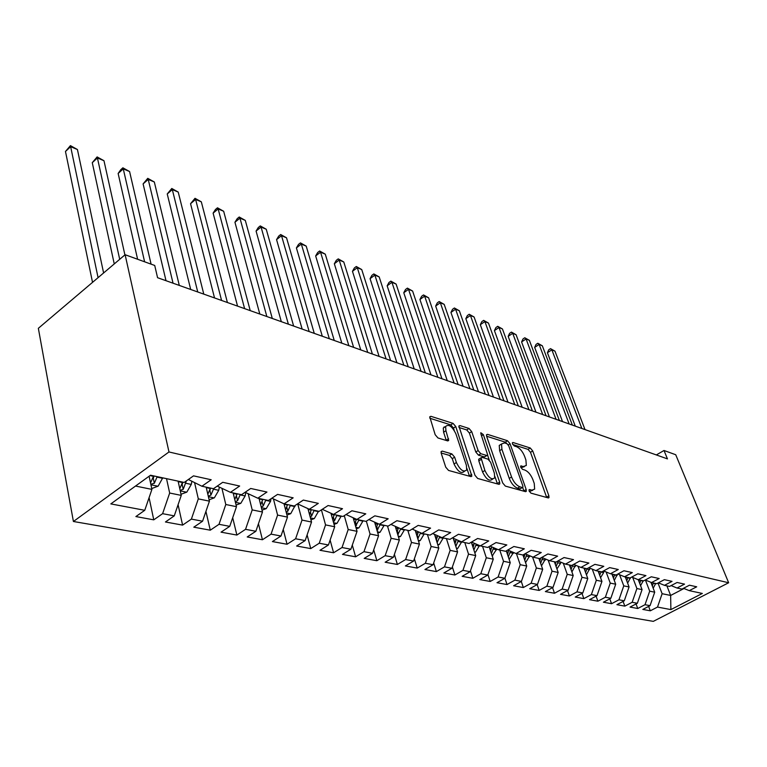 <?xml version="1.0" encoding="UTF-8"?>
<svg xmlns="http://www.w3.org/2000/svg" width="767" height="767" viewBox="0 0 767 767"><rect width="100%" height="100%" fill="white"/><g stroke="black" fill="none" stroke-linecap="round" stroke-linejoin="round"><path stroke-width="1.15" d="M529.144 491.014L530.937 493.143L548.194 497.898L548.999 497.601L548.875 495.798L532.729 450.948L530.256 447.986L513.027 442.501L512.404 442.732L512.49 443.872L514.264 445.982L516.527 446.691C519.863 448.177 522.548 451.37 524.58 456.288L525.913 460.037L526.315 465.454L523.535 466.489L520.659 466.039L520.745 467.237L522.528 469.356L524.791 470.027C528.137 471.446 530.841 474.658 532.902 479.663L534.254 483.469L534.647 489.135L531.934 490.171L529.661 489.538L529.057 489.768L529.144 491.014M442.252 451.111L441.102 451.629L441.217 453.278L445.723 467.151L448.551 470.439L470.804 476.575L471.849 476.115L455.78 426.567L453.067 423.374L430.92 416.318L429.75 416.826L435.167 434.688L437.967 437.967L447.573 440.862L448.695 440.383L445.924 430.728L445.617 426.5C448.666 423.796 452.089 426.241 455.886 433.815L466.394 465.348L466.681 469.941C463.584 472.577 460.162 470.104 456.403 462.511L454.639 457.161L451.868 453.911L442.252 451.111L441.044 451.878M125.117 254.721L168.98 451.964L73.411 521.493L38.35 328.314L125.117 254.721L154.723 265.468L157.571 277.702L667.453 458.887L664.011 450.488L656.341 454.936M664.011 450.488L675.727 454.735L728.65 582.757L168.98 451.964M502.701 482.97L505.348 486.096L525.424 491.618L526.296 491.283L526.172 489.499L510.065 443.767L507.524 440.737L487.496 434.352L486.518 434.736L486.642 436.346L502.701 482.97M498.809 484.293L477.688 478.474L474.955 475.262L458.858 426.001L459.932 425.57L469.03 428.465L471.695 431.61L478.119 450.555L480.794 453.7L486.719 455.473L487.707 455.08L480.89 433.844L480.804 432.722L483.335 434.621L499.653 482.127L499.768 483.9L498.809 484.293M73.411 521.493L653.292 621.366L728.65 582.757M648.633 606.4L650.311 610.8L657.511 607.071L670.885 609.602L702.332 593.447L689.265 590.648L696.704 586.803L689.447 585.202L681.968 589.085L677.04 588.03L684.538 584.118L677.079 582.479L669.533 586.419L664.462 585.336L672.036 581.367L664.366 579.67L656.753 583.687L651.538 582.565L659.169 578.529L651.279 576.784L643.599 580.868L638.23 579.718L645.939 575.605L637.808 573.812L630.062 577.963L624.53 576.784L632.305 572.604L623.935 570.753L616.122 574.982L610.427 573.754L618.269 569.507L609.64 567.609L601.759 571.904L595.892 570.648L603.802 566.324L594.914 564.359L586.956 568.731L580.907 567.436L588.893 563.036L579.727 561.013L571.693 565.461L565.452 564.119L573.515 559.642L564.052 557.551L555.95 562.086L549.508 560.706L557.638 556.142L547.868 553.985L539.7 558.606L533.046 557.178L541.253 552.528L531.167 550.303L522.912 555.011L516.047 553.544L524.331 548.798L513.9 546.497L505.578 551.3L498.483 549.776L506.834 544.944L496.057 542.566L487.659 547.456L480.315 545.883L488.742 540.946L477.592 538.492L469.116 543.487L461.523 541.857L470.027 536.823L458.484 534.283L449.932 539.374L442.07 537.686L450.651 532.547L438.686 529.911L430.066 535.117L421.917 533.372L430.575 528.127L418.178 525.395L409.482 530.706L401.036 528.904L409.77 523.535L396.913 520.707L388.14 526.133L379.377 524.264L388.179 518.78L374.842 515.836L365.993 521.387L356.904 519.441L365.782 513.842L351.919 510.784L343.002 516.469L333.559 514.446L342.504 508.703L328.103 505.53L319.12 511.349L309.302 509.25L318.315 503.373L303.339 500.074L294.279 506.028L284.068 503.842L293.157 497.831L277.568 494.389L268.431 500.487L257.798 498.214L266.954 492.05L250.713 488.474L241.519 494.725L230.436 492.347L239.659 486.029L222.727 482.299L213.466 488.713L201.903 486.24L211.193 479.758L193.524 475.856L184.195 482.443L150.505 475.224L110.822 503.9L144.752 510.304L151.914 489.394L149.105 476.24M650.311 610.8L642.813 609.429L650.052 605.671L645.018 604.712L649.697 591.165L645.431 580.053M636.035 603.955L637.751 608.499L645.018 604.712M637.751 608.499L630.043 607.09L637.348 603.265L632.161 602.287L636.907 588.548L632.689 577.426M623.082 601.433L624.837 606.131L632.161 602.287M624.837 606.131L616.917 604.684L624.28 600.801L618.95 599.794L623.763 585.863L619.583 574.732M609.775 598.835L611.567 603.706L618.95 599.794M611.567 603.706L603.418 602.21L610.839 598.27L605.364 597.234L610.244 583.102L606.112 571.961M596.074 596.16L597.905 601.203L605.364 597.234M597.905 601.203L589.526 599.669L597.014 595.652L591.376 594.588L596.323 580.255L592.249 569.124M581.98 593.409L583.86 598.624L591.376 594.588M583.86 598.624L575.231 597.052L582.786 592.968L576.976 591.875L582 577.321L577.982 566.209M567.475 590.561L569.402 595.978L576.976 591.875M569.402 595.978L560.514 594.348L568.126 590.207L562.144 589.075L567.244 574.31L563.285 563.208M552.537 587.627L554.503 593.255L562.144 589.075M554.503 593.255L545.356 591.578L553.036 587.359L546.871 586.189L552.039 571.194L548.156 560.131M537.149 584.598L539.163 590.437L546.871 586.189M539.163 590.437L529.729 588.711L537.475 584.416L531.119 583.217L536.363 567.992L532.547 556.967M521.282 581.472L523.343 587.541L531.119 583.217M523.343 587.541L513.622 585.758L521.426 581.396L514.868 580.149L520.199 564.694L516.431 553.621M504.907 578.184L507.035 584.55L514.868 580.149M507.035 584.55L496.997 582.719L504.878 578.27L498.109 576.995L503.526 561.281L499.768 550.054M487.946 574.588L490.209 581.472L498.109 576.995M490.209 581.472L479.854 579.574L487.793 575.039L480.804 573.726L486.307 557.762L482.558 546.363M470.449 570.859L472.836 578.289L480.804 573.726M472.836 578.289L462.146 576.333L470.152 571.712L462.932 570.351L468.522 554.129L464.783 542.557M452.367 566.995L454.898 575.001L462.932 570.351M454.898 575.001L443.853 572.978L451.926 568.27L444.467 566.871L450.143 550.37L446.423 538.626M433.691 562.968L436.365 571.607L444.467 566.871M436.365 571.607L424.937 569.517L433.087 564.713L425.369 563.266L431.14 546.478L427.44 534.561M414.372 558.769L417.2 568.098L425.369 563.266M417.2 568.098L405.388 565.931L413.595 561.041L405.609 559.536L411.486 542.461L407.804 530.352M394.401 554.407L397.373 564.464L405.609 559.536M397.373 564.464L385.149 562.23L393.423 557.235L385.159 555.672L391.132 538.3L387.479 525.999M373.721 549.853L376.856 560.706L385.159 555.672M376.856 560.706L364.2 558.386L372.532 553.295L363.97 551.674L370.049 533.995L366.338 521.177M352.302 545.097L355.61 556.813L363.97 551.674M355.61 556.813L342.485 554.407L350.893 549.21L342.015 547.533L348.199 529.527L344.287 515.645M330.117 540.121L333.587 552.777L342.015 547.533M333.587 552.777L319.983 550.284L328.449 544.973L319.245 543.228L325.544 524.896L321.421 509.854M307.107 534.925L310.75 548.597L319.245 543.228M310.75 548.597L296.637 546.008L305.161 540.572L295.602 538.77L302.016 520.084L297.73 503.929M283.234 529.47L287.05 544.254L295.602 538.77M287.05 544.254L272.4 541.569L280.99 536.008L271.058 534.139L277.596 515.088L273.435 498.914M258.45 523.746L262.439 539.747L271.058 534.139M262.439 539.747L247.214 536.958L255.871 531.272L245.545 529.326L252.209 509.902L248.182 493.708M232.698 517.735L236.869 535.059L245.545 529.326M236.869 535.059L221.04 532.164L229.745 526.344L219.007 524.312L225.795 504.504L221.931 488.32M205.93 511.397L210.273 530.189L219.007 524.312M210.273 530.189L193.802 527.178L202.565 521.215L191.386 519.106L198.308 498.876L194.607 482.74M178.078 504.715L182.594 525.117L191.386 519.106M182.594 525.117L165.442 521.982L174.262 515.865L162.604 513.669L169.67 493.028L166.525 478.656M149.076 497.658L153.764 519.844L162.604 513.669M153.764 519.844L135.884 516.565L144.752 510.304M188.366 479.5L201.903 486.24M135.529 486.048L151.914 489.394M230.436 492.347L217.234 486.096M169.67 493.028L181.271 495.396L178.088 481.139M174.262 515.865L181.271 495.396M257.798 498.214L245.124 492.27M198.308 498.876L209.439 501.158L206.17 487.15M202.565 521.215L209.439 501.158M284.068 503.842L271.873 498.186M225.795 504.504L236.485 506.69L233.149 492.932M229.745 526.344L236.485 506.69M309.302 509.25L297.577 503.861M252.209 509.902L262.477 512.001L259.073 498.483M255.871 531.272L262.477 512.001M333.559 514.446L322.274 509.307M277.596 515.088L287.481 517.111L284.011 503.814M280.99 536.008L287.481 517.111M356.904 519.441L346.032 514.542M302.016 520.084L311.536 522.03L307.922 508.617M305.161 540.572L311.536 522.03M379.377 524.264L368.898 519.566M325.544 524.896L334.7 526.766L330.96 513.257M328.449 544.973L334.7 526.766M401.036 528.904L390.93 524.407M348.199 529.527L357.038 531.33L353.165 517.763M350.893 549.21L357.038 531.33M421.917 533.372L412.167 529.067M370.049 533.995L378.572 535.73L374.593 522.116M372.532 553.295L378.572 535.73M442.07 537.686L432.646 533.564M391.132 538.3L399.358 539.987L395.273 526.335M393.423 557.235L399.358 539.987M461.523 541.857L452.415 537.897M411.486 542.461L419.424 544.091L415.244 530.428M413.595 561.041L419.424 544.091M480.315 545.883L471.513 542.077M431.14 546.478L438.82 548.05L434.544 534.398M433.087 564.713L438.82 548.05M498.483 549.776L489.96 546.114M450.143 550.37L457.573 551.885L453.211 538.242M451.926 568.27L457.573 551.885M516.047 553.544L507.802 550.016M468.522 554.129L475.703 555.596L471.341 542.173M470.152 571.712L475.703 555.596M533.046 557.178L525.069 553.784M486.307 557.762L493.258 559.181L489.097 546.612M487.793 575.039L493.258 559.181M549.508 560.706L541.77 557.427M503.526 561.281L510.256 562.662L506.287 550.888M504.878 578.27L510.256 562.662M565.452 564.119L557.954 560.965L557.657 562.796L560.514 563.409L560.725 562.134M520.199 564.694L526.728 566.027L522.95 554.992M521.426 581.396L526.728 566.027M580.907 567.436L573.639 564.387M536.363 567.992L542.691 569.287L538.913 558.443M537.475 584.416L542.691 569.287M595.892 570.648L588.835 567.695M552.039 571.194L558.175 572.45L554.397 561.751M553.036 587.359L558.175 572.45M610.427 573.754L603.581 570.907M567.244 574.31L573.198 575.528L569.411 564.972M568.126 590.207L573.198 575.528M624.53 576.784L617.886 574.023M582 577.321L587.781 578.51L583.994 568.098M582.786 592.968L587.781 578.51M638.23 579.718L631.768 577.052M596.323 580.255L601.942 581.405L598.164 571.127M597.014 595.652L601.942 581.405M651.538 582.565L645.258 579.986M610.244 583.102L615.7 584.214L611.922 574.08M610.839 598.27L615.7 584.214M664.462 585.336L658.364 582.834M623.763 585.863L629.065 586.947L625.297 576.947M624.28 600.801L629.065 586.947M677.04 588.03L671.106 585.604M636.907 588.548L642.065 589.602L638.307 579.727M637.348 603.265L642.065 589.602M689.265 590.648L683.483 588.299M649.697 591.165L654.711 592.191L650.905 582.306M650.052 605.671L654.711 592.191M666.897 585.854L670.646 595.451L684.011 588.51M657.511 607.071L662.132 593.706L657.99 583.025M662.132 593.706L670.646 595.451L670.885 609.602M444.083 426.903L444.246 427.392M529.326 491.455L532.701 490.295M524.379 466.633L520.985 467.784M546.698 497.486L530.496 452.309L528.032 449.357L512.797 444.534M507.054 443.709L505.271 442.147L486.604 436.231M523.976 491.225L522.672 487.486M522.308 487.486L522.921 487.246L522.845 486L508.703 445.78L506.92 443.662L504.485 442.895L501.513 444.016L501.906 449.28L511.56 476.978C513.65 482.117 516.421 485.386 519.873 486.805L522.308 487.486L519.997 488.876L522.471 487.515M501.465 444.141L499.24 445.435L499.633 450.699L501.906 449.28M519.997 488.876L517.552 488.195C514.101 486.786 511.33 483.517 509.25 478.387L499.633 450.699M458.944 427.468L466.739 429.942L469.03 428.465M486.987 455.521L484.408 456.921L478.474 455.157L475.799 452.012L469.394 433.077L466.739 429.942M487.62 455.243L489.25 459.999M494.945 476.633L497.313 483.555L499.653 482.127M484.888 470.497C488.464 477.745 491.724 480.2 494.677 477.86L494.37 473.191L490.621 462.252L487.965 459.126L482.04 457.362L481.034 457.784L484.888 470.497L482.548 471.945C486.115 479.193 489.375 481.638 492.328 479.298L492.721 479.059M479.452 458.771L478.704 459.232L478.819 460.919L481.149 459.462M482.548 471.945L478.819 460.919M464.476 471.312L464.313 471.417C461.207 474.064 457.774 471.59 454.026 464.006L452.271 458.656L449.5 455.406L441.13 452.99M445.493 426.577L443.288 428.005L443.594 432.233L445.924 430.728M446.298 440.479L443.594 432.233M454.227 430.373L453.46 428.063L450.756 424.88L429.827 418.245M469.471 476.211L466.94 468.541M653.177 588.212L655.727 583.466M585 429.587L554.972 351.152L551.847 349.829L547.408 352.715L575.279 426.136M652.333 586.017L653.379 582.958M651.892 582.642L651.586 584.071M547.408 352.715L548.741 349.79L550.514 348.63L551.847 349.829L581.865 428.475M550.514 348.63L554.972 351.152M640.57 585.691L643.245 580.792M572.355 425.091L542.336 345.812L539.124 344.46L534.666 347.393L562.518 421.601M639.726 583.457L640.838 580.274M639.314 579.948L638.969 581.482M534.666 347.393L536.028 344.431L537.811 343.261L539.124 344.46L569.143 423.95M537.811 343.261L542.336 345.812M627.617 583.093L630.464 577.743M559.373 420.479L529.374 340.347L526.085 338.956L521.589 341.938L549.421 416.941M626.764 580.82L627.943 577.513M626.371 577.177L625.997 578.817M521.589 341.938L522.998 338.947L524.791 337.758L526.085 338.956L556.075 419.309M524.791 337.758L529.374 340.347M614.281 580.418L617.387 574.291M546.056 415.752L516.086 334.728L512.711 333.309L508.185 336.339L535.98 412.167M613.427 578.126L614.693 574.675M613.073 574.33L612.66 576.075M508.185 336.339L509.624 333.319L511.436 332.101L512.711 333.309L542.672 414.544M511.436 332.101L516.086 334.728M600.571 577.676L603.629 572.633L603.878 571.032M532.384 410.891L502.452 328.976L498.991 327.509L494.427 330.596L522.183 407.267M599.708 575.346L601.06 571.751M599.391 571.396L598.941 573.256M494.427 330.596L495.904 327.547L497.725 326.311L498.991 327.509L528.904 409.655M497.725 326.311L502.452 328.976M586.448 574.847L589.909 568.146M518.329 405.896L488.464 323.07L484.907 321.565L480.315 324.7L508.013 402.224M585.595 572.489L587.033 568.683M585.317 568.376L584.818 570.36M480.315 324.7L481.829 321.622L483.661 320.366L484.907 321.565L514.762 404.631M483.661 320.366L488.464 323.07M571.914 571.942L575.528 565.183M503.9 400.767L474.092 317.001L470.439 315.458L465.828 318.65L493.449 397.057M571.06 569.555L572.709 564.896M570.821 565.269L570.284 567.388M465.828 318.65L467.381 315.534L469.222 314.259L470.439 315.458L500.228 399.463M469.222 314.259L474.092 317.001M556.938 568.951L560.514 563.409M489.068 395.494L459.347 310.769L455.588 309.187L450.938 312.437L478.474 391.736M555.893 562.077L555.298 564.32M556.085 566.535L557.657 562.796M450.938 312.437L452.54 309.283L454.4 307.989L455.588 309.187L485.29 394.152M454.4 307.989L459.347 310.769M541.492 565.845L545.462 558.999M473.814 390.077L444.189 304.374L440.335 302.744L435.656 306.052L463.086 386.261M540.649 563.429L542.614 557.791M540.63 558.079L539.863 561.166M435.656 306.052L437.295 302.869L439.165 301.546L440.335 302.744L469.931 388.696M439.165 301.546L444.189 304.374M525.568 562.642L529.738 555.768M458.12 384.497L428.609 297.797L424.65 296.129L419.933 299.494L447.257 380.643M524.743 560.217L526.795 554.522M524.906 553.87L523.947 557.925M419.933 299.494L421.629 296.273L423.509 294.931L424.65 296.129L454.122 383.078M423.509 294.931L428.609 297.797M509.135 559.335L513.516 552.461M441.965 378.764L412.598 291.038L408.523 289.312L403.778 292.745L430.958 374.852M508.329 556.919L510.486 551.157M508.559 550.332L507.533 554.579M403.778 292.745L405.522 289.495L407.411 288.124L408.523 289.312L437.861 377.297M407.411 288.124L412.598 291.038M492.184 555.931L496.776 549.047M425.34 372.858L396.127 284.087L391.937 282.314L387.162 285.803L414.19 368.889M491.379 553.515L493.651 547.696M491.676 546.842L490.592 551.128M387.162 285.803L388.955 282.515L390.854 281.125L391.937 282.314L421.112 371.353M390.854 281.125L396.127 284.087M474.677 552.422L475.607 552.077L479.5 545.529M408.217 366.77L379.186 276.925L374.871 275.104L370.068 278.661L396.913 362.753M473.891 550.006L476.278 544.139M474.227 543.247L473.095 547.571M370.068 278.661L371.899 275.343L373.826 273.915L374.871 275.104L403.854 365.217M373.826 273.915L379.186 276.925M456.586 548.798L457.746 548.376L461.657 541.886M390.576 360.5L361.736 269.562L357.297 267.693L352.465 271.317L379.109 356.425M455.071 543.793L455.876 546.315L458.33 540.467M456.212 539.546L455.023 543.899M352.465 271.317L354.354 267.951L356.291 266.504L357.297 267.693L386.079 358.898M356.291 266.504L361.736 269.562M437.88 545.059L439.299 544.541L443.259 537.945M372.378 354.038L343.779 261.978L339.206 260.051L334.335 263.743L360.758 349.905M437.123 542.633L439.779 536.689M437.593 535.73L436.337 540.112M334.335 263.743L336.291 260.349L338.228 258.872L339.206 260.051L367.748 352.389M338.228 258.872L343.779 261.978M418.542 541.195L420.22 540.582L424.228 533.87M353.625 347.365L325.275 254.165L320.558 252.18L315.659 255.948L341.833 343.185M417.794 538.75L420.594 532.787M418.341 531.79L417.008 536.2M315.659 255.948L317.672 252.506L319.628 251.001L320.558 252.18L348.841 345.668M319.628 251.001L325.275 254.165M398.524 537.197L400.489 536.488L404.545 529.652M334.259 340.49L306.196 246.111L301.335 244.059L296.407 247.914L322.303 336.243M397.785 534.724L400.748 528.77M398.409 527.734L397.009 532.154M296.407 247.914L298.488 244.433L300.453 242.89L301.335 244.059L329.331 338.736M300.453 242.89L306.196 246.111M377.795 533.075L380.068 532.24L384.181 525.29M314.278 333.386L286.532 237.808L281.518 235.69L276.561 239.62L302.14 329.081M377.057 530.543L380.231 524.446M377.786 523.545L376.3 527.974M276.561 239.62L278.699 236.102L280.684 234.529L281.518 235.69L309.178 331.574M280.684 234.529L286.532 237.808M356.319 528.808L358.927 527.849L363.079 520.764M293.636 326.052L266.245 229.237L261.068 227.061L256.082 231.068L281.316 321.68M355.572 526.21L358.985 519.892M356.406 519.221L354.843 523.65M256.082 231.068L258.287 227.511L260.281 225.91L261.068 227.061L288.363 324.182M260.281 225.91L266.245 229.237M334.048 524.388L337.01 523.305L341.219 516.086M272.295 318.468L245.296 220.397L239.956 218.144L234.942 222.248L259.802 314.029M333.3 521.704L334.431 520.918L336.981 515.175M334.278 514.599L332.6 519.173M234.942 222.248L237.224 218.643L239.227 217.003L239.956 218.144L266.849 316.531M239.227 217.003L245.296 220.397M310.942 519.815L314.288 518.588L318.554 511.225M250.234 310.635L223.667 211.27L218.154 208.94L213.111 213.13L237.549 306.119M310.184 517.016L311.565 516.133L314.144 510.285M311.354 509.681L309.523 514.542M213.111 213.13L215.469 209.487L217.483 207.809L218.154 208.94L244.606 308.631M217.483 207.809L223.667 211.27M286.944 515.069L290.712 513.689L295.17 505.443M227.406 302.524L201.318 201.826L195.614 199.42L190.552 203.706L214.53 297.941M286.177 512.135L287.836 511.177L290.453 505.213M287.558 504.59L285.554 509.739M190.552 203.706L195.01 198.308L195.614 199.42L221.577 300.453M195.01 198.308L201.318 201.826M262.017 510.16L266.235 508.607L270.521 501.378L271.019 498.761M203.782 294.125L178.222 192.076L172.316 189.583L167.235 193.965L190.695 289.475M261.231 507.054L263.196 506.019L265.852 499.94M262.841 499.288L260.655 504.763M167.235 193.965L171.779 188.481L172.316 189.583L197.742 291.978M171.779 188.481L178.222 192.076M236.092 505.06L240.79 503.325L245.133 495.952L245.785 492.587M179.296 285.429L154.32 181.99L148.223 179.411L143.103 183.898L166.008 280.703M235.287 501.743L237.578 500.669L240.282 494.456M237.147 493.785L234.769 499.595M143.103 183.898L147.753 178.327L148.223 179.411L173.045 283.205M147.753 178.327L154.32 181.99M209.113 499.768L214.348 497.831L218.739 490.305L219.362 487.103M151.08 264.145L129.585 171.54L123.266 168.874L118.137 173.467L137.609 259.256M208.279 496.191L210.944 495.099L213.744 488.521M210.522 488.08L209.851 490.429L210.944 495.099M210.426 488.061L207.828 494.226M118.137 173.467L120.831 169.641L122.883 167.81L123.266 168.874L144.608 261.796M122.883 167.81L129.585 171.54M181.022 494.264L186.822 492.117L191.271 484.428L191.865 481.427M124.906 254.893L103.976 160.725L97.428 157.964L92.27 162.671L114.254 263.925M180.149 490.372L183.217 489.298L186.391 480.89M182.843 482.155L182.153 484.543L183.217 489.298M182.613 482.107L179.814 488.589M92.27 162.671L97.121 156.919L97.428 157.964L119.7 259.313M97.121 156.919L103.976 160.725M151.732 488.55L158.146 486.163L162.748 477.851M103.603 272.966L77.429 149.527L70.641 146.66L65.473 151.482L92.529 282.361M150.811 484.236L154.34 483.258L157.177 476.652M154.004 475.981L153.304 478.416L154.34 483.258M153.64 475.895L150.581 482.817M65.473 151.482L70.43 145.634L98.071 277.654M70.43 145.634L77.429 149.527M529.633 491.542L531.934 490.171M520.601 466.221L521.272 465.809M521.263 467.87L523.535 466.489M512.346 442.923L513.027 442.501M528.032 449.357L530.256 447.986M530.496 452.309L532.729 450.948M546.593 497.15L548.875 495.798M529.009 489.931L529.661 489.538M486.451 435.023L487.496 434.352M505.271 442.147L507.524 440.737M508.262 444.889L510.065 443.767M523.861 490.88L526.172 489.499M509.25 478.387L511.56 476.978M517.552 488.195L519.873 486.805M458.791 426.299L459.932 425.57M469.394 433.077L471.695 431.61M475.799 452.012L478.119 450.555M478.474 455.157L480.794 453.7M484.408 456.921L486.719 455.473M481.542 435.752L483.335 434.621M449.5 455.406L451.868 453.911M452.271 458.656L454.639 457.161M454.026 464.006L456.403 462.511M446.231 440.268L448.58 438.762M429.683 417.123L430.92 416.318M450.756 424.88L453.067 423.374M453.46 428.063L455.78 426.567M469.366 475.847L471.743 474.37M653.331 583.265L655.68 583.764M651.087 582.786L651.845 582.949M640.79 580.581L643.197 581.098M638.432 580.073L639.266 580.255M627.895 577.819L630.378 578.356M625.431 577.292L626.323 577.484M614.645 574.991L617.186 575.528M612.056 574.435L613.025 574.646M601.002 572.067L603.629 572.633M598.289 571.492L599.343 571.712M586.976 569.066L589.67 569.651M584.128 568.462L585.259 568.702M572.527 565.979L575.308 566.573M569.545 565.346L570.773 565.605M554.531 562.134L555.845 562.412M542.327 559.517L545.279 560.15M539.048 558.817L540.457 559.124M526.526 556.142L529.566 556.794M523.084 555.404L524.599 555.73M510.237 552.652L513.372 553.323M506.623 551.885L508.243 552.23M492.069 555.586L492.74 555.73M493.43 549.057L496.661 549.757M489.634 548.252L491.369 548.626M474.524 551.943L475.454 552.135M476.067 545.347L479.413 546.066M472.098 544.493L473.948 544.896M456.384 548.184L457.592 548.434M458.148 541.512L461.6 542.25M453.968 540.62L455.962 541.042M437.641 544.292L439.136 544.599M439.625 537.552L443.192 538.319M435.244 536.612L437.363 537.073M436.49 539.795L437.324 542.442M418.255 540.265L420.057 540.639M420.479 533.458L424.161 534.244M415.867 532.471L418.13 532.96M417.286 535.644L418.14 538.424M398.198 536.104L400.326 536.545M400.662 529.22L404.477 530.035M395.82 528.185L398.246 528.703M397.421 531.349L398.294 534.273M377.422 531.79L379.905 532.308M380.154 524.829L384.114 525.673M375.063 523.746L377.652 524.292M376.856 526.9L377.757 529.978M355.898 527.322L358.755 527.917M358.918 520.285L363.012 521.167M353.568 519.144L356.319 519.729M355.552 522.279L356.482 525.529M333.578 522.691L336.838 523.372M336.905 515.577L341.142 516.488M331.267 514.379L334.211 515.002M333.482 517.476L334.431 520.918M310.414 517.888L314.115 518.655M314.077 510.697L318.478 511.637M308.142 509.432L311.277 510.103M310.587 512.49L311.565 516.133M286.379 512.893L290.53 513.756M290.377 505.626L294.95 506.603M284.135 504.293L287.472 505.012M286.82 507.303L287.836 511.177M261.403 507.706L266.053 508.674M265.775 500.362L270.521 501.378M259.198 498.962L262.755 499.72M262.151 501.906L263.196 506.019M235.431 502.318L240.608 503.392M240.205 494.897L245.133 495.952M233.264 493.411L237.07 494.226M236.514 496.268L237.578 500.669M208.403 496.709L214.156 497.908M213.609 489.212L218.739 490.305M206.285 487.639L210.34 488.512M180.264 490.87L186.621 492.193M185.921 483.287L191.271 484.428M178.193 481.638L182.527 482.558M150.926 484.782L157.954 486.24M157.082 477.122L162.652 478.311M149.987 475.598L153.544 476.365M548.424 497.936L548.999 497.601M525.654 491.666L526.296 491.283M499.24 445.435L501.513 444.016M478.704 459.232L481.034 457.784M499.049 484.332L499.768 483.9M443.288 428.005L445.617 426.5M447.851 440.92L448.695 440.383M471.034 476.614L471.849 476.115"/></g></svg>
